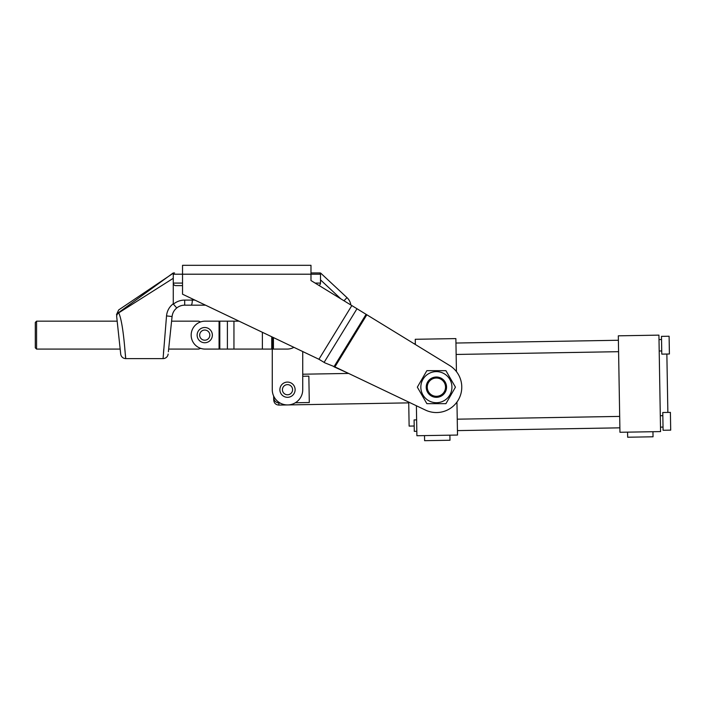 <?xml version="1.0" encoding="UTF-8"?>
<svg xmlns="http://www.w3.org/2000/svg" width="706" height="706" viewBox="0 0 706 706"><rect width="100%" height="100%" fill="white"/><g stroke="black" fill="none" stroke-linecap="round" stroke-linejoin="round"><path stroke-width="1.06" d="M182.536 265.315L310.984 265.315L310.984 274.202L182.536 274.202L182.536 265.315M173.27 278.296L118.714 312.855C123.726 323.339 125.465 359.901 125.756 358.604L163.077 358.604L166.528 315.909C167.04 310.887 169.29 306.828 173.27 303.739L173.27 274.202L182.536 274.202L182.536 294.208L318.927 359.266L324.936 362.884L334.909 366.891L425.462 410.08A25.39 25.39 0 0 0 458.697 399.278A25.39 25.39 0 0 0 449.651 365.523L310.984 280.547L310.984 274.202L320.506 274.202L320.197 273.372L320.506 274.202A1.271 1.271 0 0 0 319.756 273.045M320.506 360.175L319.694 359.672M272.269 389.703L272.269 349.091L272.269 389.703A15.232 15.232 0 0 0 287.501 404.935A15.232 15.232 0 0 0 302.733 389.703L302.733 351.544L302.733 374.215L348.623 373.43L333.956 366.776L366.105 314.32M163.766 349.091L163.474 353.124M120.417 351.376L120.708 354.077A5.074 5.074 0 0 0 125.756 358.604L124.821 349.091M120.708 354.077L116.702 316.738C116.402 313.993 116.402 313.993 116.702 316.738A5.074 4.289 173.9 0 1 118.714 312.855A5.074 0.971 -126.5 0 1 118.643 312.564C118.687 309.069 118.687 309.069 118.643 312.564L172.935 273.169L173.605 273.337L172.935 273.169A1.271 1.271 90 0 1 173.676 272.931L174.541 272.931A1.271 1.271 0 0 0 173.27 274.202L173.605 273.337M173.27 303.739L173.394 304.154A17.774 17.774 0 0 1 184.698 300.094L192.306 300.094L192.306 298.867M310.984 272.931L320.003 272.931L310.984 272.931M315.132 283.088L320.506 283.088A2.542 2.542 0 0 1 318.953 285.427A2.542 2.542 0 0 0 320.506 283.088L320.506 274.202A1.271 1.271 0 0 0 319.236 272.931L320.868 273.275L346.973 297.614A12.69 12.69 0 0 1 350.864 304.983A12.69 12.69 0 0 0 346.973 297.614L344.007 300.782M173.394 304.154L176.765 307.957A12.69 12.69 0 0 1 184.698 305.168A12.69 12.69 0 0 0 176.765 307.957A12.69 12.69 0 0 1 184.698 305.168L205.517 305.168L184.698 305.168A12.69 12.69 0 0 0 176.765 307.957C174.064 310.181 172.493 313.04 172.079 316.535L168.372 351.756M182.536 285.621L175.812 285.621A2.542 2.542 0 0 1 173.27 283.088L182.536 283.088M166.528 315.909L172.079 316.535L172.44 314.558M191.132 305.168C191.847 304.851 192.235 303.156 192.306 300.094L194.874 300.094M168.134 354.059A5.074 5.074 0 0 1 163.077 358.604M118.643 312.564A5.074 4.651 173.9 0 0 116.693 316.712A5.074 4.651 173.9 0 0 116.702 316.738M320.868 273.275A1.271 1.271 0 0 0 320.003 272.931A1.271 1.271 0 0 1 320.868 273.275M302.733 376.254L308.849 376.148L309.299 402.526L295.346 402.764M280.114 403.02L278.844 403.047L278.879 405.085C275.79 404.838 274.069 403.17 273.716 400.099L273.646 396.031M273.654 396.657C273.663 400.311 275.393 402.438 278.844 403.047M209.082 341.386A7.616 7.616 0 0 1 198.483 339.462A7.616 7.616 0 0 1 200.416 328.864A7.616 7.616 0 0 1 211.006 330.787A7.616 7.616 0 0 1 209.082 341.386M36.571 349.091L35.3 347.82L35.3 322.43L36.571 321.168L36.571 349.091L120.17 349.091M168.655 349.091L198.651 349.091L200.636 348.34M171.584 321.168L198.651 321.168L200.636 321.91M36.571 321.168L117.178 321.168M199.127 348.888L200.442 348.402M669.403 353.997L661.787 354.13L661.487 336.356L669.103 336.232L669.403 353.997M670.7 430.139L663.084 430.272L662.784 412.507L670.4 412.375L670.7 430.139M415.34 343.725L414.122 343.751M661.734 350.953L659.192 350.997M661.54 339.533L658.998 339.577M618.588 351.685L456.138 354.456M618.385 340.266L455.944 343.037M416.831 431.295L414.29 431.34L414.095 419.92L416.637 419.876M663.031 427.095L660.489 427.139M662.837 415.675L660.295 415.719M619.886 427.836L457.444 430.607M619.692 416.408L457.25 419.179M652.953 431.71L653.041 436.785L627.66 437.226L627.572 432.143M449.899 435.178L449.987 440.253L424.606 440.685L424.518 435.611M667.858 412.419L666.861 354.041M414.201 426.009L409.127 426.097L408.712 402.093M660.569 431.587L619.956 432.275L618.315 335.827L658.927 335.129L660.569 431.587M456.95 402.049L457.514 435.046L416.902 435.734L416.39 405.756M415.349 344.502L415.26 339.286L455.873 338.598L456.438 371.594M219.072 321.168L219.072 349.091L205.128 349.091A13.961 13.961 0 0 1 191.167 335.129A13.961 13.961 0 0 1 205.128 321.168L239.043 321.168M219.072 349.091L287.121 349.091A13.961 13.961 0 0 0 293.899 347.326M287.563 382.087A7.616 7.616 0 0 1 295.117 389.765A7.616 7.616 0 0 1 287.439 397.319A7.616 7.616 0 0 1 279.885 389.641A7.616 7.616 0 0 1 287.563 382.087M436.387 378.028A9.143 9.143 0 0 0 427.254 387.162A9.143 9.143 0 0 0 436.387 396.304A9.143 9.143 0 0 0 445.53 387.162A9.143 9.143 0 0 0 436.387 378.028M436.387 397.319A10.158 10.158 0 0 1 426.23 387.162A10.158 10.158 0 0 1 436.387 377.013A10.158 10.158 0 0 1 446.545 387.162A10.158 10.158 0 0 1 436.387 397.319M420.838 387.162A15.55 15.55 0 0 1 436.387 371.621A15.55 15.55 0 0 1 451.937 387.162A15.55 15.55 0 0 1 436.387 402.711A15.55 15.55 0 0 1 420.838 387.162M455.441 387.162L445.918 370.668L426.865 370.668L417.334 387.162L426.865 403.664L445.918 403.664L455.441 387.162M324.116 362.381L356.989 308.743M318.927 359.266L351.826 305.574M334.909 366.891L366.838 314.779M340.848 298.85L320.506 279.876M184.698 305.168L184.698 300.094M173.27 283.088A2.542 2.542 0 0 0 175.812 285.621M320.506 274.202A1.271 1.271 0 0 0 319.236 272.931M174.541 272.931A1.271 1.271 0 0 0 173.27 274.202M201.854 330.955A5.074 5.074 0 0 0 200.575 338.015A5.074 5.074 0 0 0 207.635 339.304A5.074 5.074 0 0 0 208.923 332.235A5.074 5.074 0 0 0 201.854 330.955M273.434 337.565L273.434 349.091M219.804 321.168L219.804 349.091M227.403 321.168L227.403 349.091M233.951 321.168L233.951 349.091M262.385 332.297L262.385 349.091M271.739 336.762L271.739 349.091M272.401 337.071L272.401 349.091M287.466 394.778A5.074 5.074 0 0 0 292.584 389.747A5.074 5.074 0 0 0 287.545 384.629A5.074 5.074 0 0 0 282.426 389.668A5.074 5.074 0 0 0 287.466 394.778M116.481 314.682L118.679 309.934L173.658 272.931M408.73 402.87L278.879 405.085"/></g></svg>

